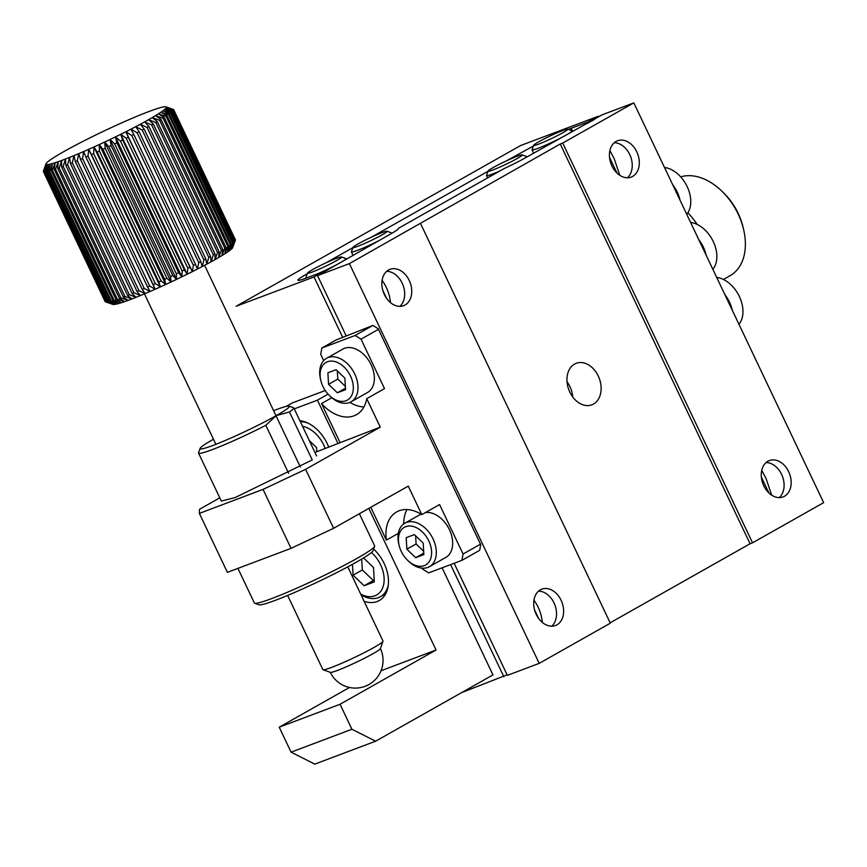 <?xml version="1.0" encoding="UTF-8"?>
<svg xmlns="http://www.w3.org/2000/svg" width="867" height="867" viewBox="0 0 867 867"><rect width="100%" height="100%" fill="white"/><g stroke="black" fill="none" stroke-linecap="round" stroke-linejoin="round"><path stroke-width="1.3" d="M56.799 155.702A66.575 5.126 154.6 0 1 60.072 153.752A66.575 5.126 154.6 0 1 63.735 151.66A66.575 5.126 154.6 0 1 67.724 149.427A66.575 5.126 154.6 0 1 72.026 147.097A66.575 5.126 154.6 0 1 76.61 144.67A66.575 5.126 154.6 0 1 81.433 142.166A66.575 5.126 154.6 0 1 86.451 139.609A66.575 5.126 154.6 0 1 91.62 137.029A66.575 5.126 154.6 0 1 96.92 134.428A66.575 5.126 154.6 0 1 102.284 131.849A66.575 5.126 154.6 0 1 107.681 129.291A66.575 5.126 154.6 0 1 113.068 126.788A66.575 5.126 154.6 0 1 118.4 124.36A66.575 5.126 154.6 0 1 123.634 122.019A66.575 5.126 154.6 0 1 128.728 119.787A66.575 5.126 154.6 0 1 133.637 117.684A66.575 5.126 154.6 0 1 138.33 115.723A66.575 5.126 154.6 0 1 142.762 113.924A66.575 5.126 154.6 0 1 146.891 112.298A66.575 5.126 154.6 0 1 150.706 110.868A66.575 5.126 154.6 0 1 154.153 109.632A66.575 5.126 154.6 0 1 157.22 108.603A66.575 5.126 154.6 0 1 159.864 107.801A66.575 5.126 154.6 0 1 162.086 107.215A66.575 5.126 154.6 0 1 163.863 106.858A66.575 5.126 154.6 0 1 165.163 106.739A66.575 5.126 154.6 0 1 165.965 106.836L173.519 109.524A72.124 5.549 154.6 0 1 173.671 109.665L166.345 107.194L173.747 109.968A72.124 5.549 154.6 0 1 173.693 110.207L166.215 107.768L173.443 110.662A72.124 5.549 154.6 0 1 173.194 110.987L165.586 108.559L172.62 111.594A72.124 5.549 154.6 0 1 172.175 112.016L164.492 109.578L171.287 112.764A72.124 5.549 154.6 0 1 170.636 113.263L162.931 110.803L169.444 114.151A72.124 5.549 154.6 0 1 168.61 114.737L160.904 112.222L167.114 115.755A72.124 5.549 154.6 0 1 166.096 116.427L158.444 113.837L164.307 117.554A72.124 5.549 154.6 0 1 163.115 118.302L155.551 115.625L161.056 119.548A72.124 5.549 154.6 0 1 159.691 120.361L152.267 117.587L157.382 121.716A72.124 5.549 154.6 0 1 155.865 122.583L148.615 119.679L153.318 124.024A72.124 5.549 154.6 0 1 151.649 124.956L144.626 121.9L148.886 126.474A72.124 5.549 154.6 0 1 147.097 127.449L140.313 124.241L144.128 129.031A72.124 5.549 154.6 0 1 142.231 130.05L135.74 126.669L139.088 131.686A72.124 5.549 154.6 0 1 137.084 132.727L130.917 129.172L133.8 134.418A72.124 5.549 154.6 0 1 131.719 135.48L125.899 131.719L128.316 137.203A72.124 5.549 154.6 0 1 126.159 138.276L120.73 134.309L122.67 139.999A72.124 5.549 154.6 0 1 120.459 141.083L115.43 136.899L116.904 142.817A72.124 5.549 154.6 0 1 114.672 143.889L110.066 139.489L111.074 145.613A72.124 5.549 154.6 0 1 108.83 146.675L104.669 142.047L105.221 148.365A72.124 5.549 154.6 0 1 102.978 149.406L99.282 144.551L99.402 151.053A72.124 5.549 154.6 0 1 97.18 152.072L93.95 146.978L93.647 153.665A72.124 5.549 154.6 0 1 91.469 154.64L88.716 149.319L88.022 156.168A72.124 5.549 154.6 0 1 85.898 157.1L83.622 151.552L82.56 158.553A72.124 5.549 154.6 0 1 80.512 159.42L78.713 153.654L77.304 160.785A72.124 5.549 154.6 0 1 75.342 161.598L74.02 155.616L72.297 162.855A72.124 5.549 154.6 0 1 70.455 163.603L69.588 157.415L67.583 164.752A72.124 5.549 154.6 0 1 65.859 165.424L65.459 159.04L63.204 166.453A72.124 5.549 154.6 0 1 61.611 167.049L61.644 160.471L59.184 167.949A72.124 5.549 154.6 0 1 57.742 168.458L58.197 161.706L55.564 169.217A72.124 5.549 154.6 0 1 54.285 169.65L55.13 162.736L52.378 170.257A72.124 5.549 154.6 0 1 51.261 170.604L52.475 163.538L49.636 171.07A72.124 5.549 154.6 0 1 48.704 171.308L50.253 164.123L47.371 171.623A72.124 5.549 154.6 0 1 46.623 171.774L48.487 164.481L45.593 171.937A72.124 5.549 154.6 0 1 45.041 171.991L47.186 164.6L44.325 172.002A72.124 5.549 154.6 0 1 43.979 171.959L46.352 164.492L43.578 171.807A72.124 5.549 154.6 0 1 43.426 171.666L46.005 164.145L43.35 171.363A72.124 5.549 154.6 0 1 43.404 171.124L46.038 163.787A66.575 5.126 154.6 0 1 46.135 163.57A66.575 5.126 154.6 0 1 46.753 162.779A66.575 5.126 154.6 0 1 47.858 161.761A66.575 5.126 154.6 0 1 49.419 160.536A66.575 5.126 154.6 0 1 51.446 159.105A66.575 5.126 154.6 0 1 53.906 157.491A66.575 5.126 154.6 0 1 56.799 155.702M173.118 109.383L165.998 106.847A66.575 5.126 154.6 0 1 166.345 107.194A66.575 5.126 154.6 0 1 166.215 107.768A66.575 5.126 154.6 0 1 165.586 108.559A66.575 5.126 154.6 0 1 164.492 109.578A66.575 5.126 154.6 0 1 162.931 110.803A66.575 5.126 154.6 0 1 160.904 112.222A66.575 5.126 154.6 0 1 158.444 113.837A66.575 5.126 154.6 0 1 155.551 115.625A66.575 5.126 154.6 0 1 152.267 117.587A66.575 5.126 154.6 0 1 148.615 119.679A66.575 5.126 154.6 0 1 144.626 121.9A66.575 5.126 154.6 0 1 140.313 124.241A66.575 5.126 154.6 0 1 135.74 126.669A66.575 5.126 154.6 0 1 130.917 129.172A66.575 5.126 154.6 0 1 125.899 131.719A66.575 5.126 154.6 0 1 120.73 134.309A66.575 5.126 154.6 0 1 115.43 136.899A66.575 5.126 154.6 0 1 110.066 139.489A66.575 5.126 154.6 0 1 104.669 142.047A66.575 5.126 154.6 0 1 99.282 144.551A66.575 5.126 154.6 0 1 93.95 146.978A66.575 5.126 154.6 0 1 88.716 149.319A66.575 5.126 154.6 0 1 83.622 151.552A66.575 5.126 154.6 0 1 78.713 153.654A66.575 5.126 154.6 0 1 74.02 155.616A66.575 5.126 154.6 0 1 69.588 157.415A66.575 5.126 154.6 0 1 65.459 159.04A66.575 5.126 154.6 0 1 61.644 160.471A66.575 5.126 154.6 0 1 58.197 161.706A66.575 5.126 154.6 0 1 55.13 162.736A66.575 5.126 154.6 0 1 52.475 163.538A66.575 5.126 154.6 0 1 50.253 164.123A66.575 5.126 154.6 0 1 48.487 164.481A66.575 5.126 154.6 0 1 47.186 164.6A66.575 5.126 154.6 0 1 46.352 164.492A66.575 5.126 154.6 0 1 46.005 164.145A66.575 5.126 154.6 0 1 46.038 163.787M166.941 107.183L165.998 106.847A66.575 5.126 154.6 0 1 165.998 106.847L166.941 107.183M43.578 171.807L105.265 301.727A72.124 5.549 154.6 0 1 105.124 301.586L43.426 171.666M44.325 172.002L106.023 301.922A72.124 5.549 154.6 0 1 105.666 301.879L43.979 171.959M45.593 171.937L107.28 301.857A72.124 5.549 154.6 0 1 106.739 301.911L45.041 171.991M47.371 171.623L109.058 301.553A72.124 5.549 154.6 0 1 108.321 301.694L46.623 171.774M49.636 171.07L111.323 300.99A72.124 5.549 154.6 0 1 110.402 301.239L48.704 171.308M52.378 170.257L114.065 300.188A72.124 5.549 154.6 0 1 112.959 300.524L51.261 170.604M55.564 169.217L117.262 299.137A72.124 5.549 154.6 0 1 115.983 299.57L54.285 169.65M59.184 167.949L120.881 297.869A72.124 5.549 154.6 0 1 119.44 298.378L57.742 168.458M63.204 166.453L124.891 296.373A72.124 5.549 154.6 0 1 123.309 296.969L61.611 167.049M67.583 164.752L129.281 294.672A72.124 5.549 154.6 0 1 127.557 295.354L65.859 165.424M72.297 162.855L133.984 292.775A72.124 5.549 154.6 0 1 132.142 293.534L70.455 163.603M77.304 160.785L138.991 290.705A72.124 5.549 154.6 0 1 137.04 291.518L75.342 161.598M82.56 158.553L144.247 288.473A72.124 5.549 154.6 0 1 142.199 289.35L80.512 159.42M88.022 156.168L149.709 286.088A72.124 5.549 154.6 0 1 147.596 287.02L85.898 157.1M93.647 153.665L155.345 283.585A72.124 5.549 154.6 0 1 153.166 284.56L91.469 154.64M99.402 151.053L161.089 280.984A72.124 5.549 154.6 0 1 158.867 281.992L97.18 152.072M105.221 148.365L166.919 278.285A72.124 5.549 154.6 0 1 164.676 279.326L102.978 149.406M111.074 145.613L172.761 275.533A72.124 5.549 154.6 0 1 170.517 276.595L108.83 146.675M116.904 142.817L178.591 272.737A72.124 5.549 154.6 0 1 176.359 273.809L114.672 143.889M122.67 139.999L184.357 269.93A72.124 5.549 154.6 0 1 182.157 271.003L120.459 141.083M128.316 137.203L190.003 267.123A72.124 5.549 154.6 0 1 187.857 268.196L126.159 138.276M133.8 134.418L195.498 264.337A72.124 5.549 154.6 0 1 193.406 265.4L131.719 135.48M139.088 131.686L200.786 261.617A72.124 5.549 154.6 0 1 198.781 262.658L137.084 132.727M144.128 129.031L205.826 258.962A72.124 5.549 154.6 0 1 203.918 259.97L142.231 130.05M148.886 126.474L210.573 256.394A72.124 5.549 154.6 0 1 208.784 257.369L147.097 127.449M153.318 124.024L215.005 253.944A72.124 5.549 154.6 0 1 213.347 254.876L151.649 124.956M157.382 121.716L219.069 251.636A72.124 5.549 154.6 0 1 217.552 252.503L155.865 122.583M161.056 119.548L222.754 249.479A72.124 5.549 154.6 0 1 221.388 250.281L159.691 120.361M164.307 117.554L226.005 247.485A72.124 5.549 154.6 0 1 224.802 248.222L163.115 118.302M167.114 115.755L228.801 245.675A72.124 5.549 154.6 0 1 227.783 246.347L166.096 116.427M169.444 114.151L231.142 244.071A72.124 5.549 154.6 0 1 230.297 244.667L168.61 114.737M171.287 112.764L232.985 242.684A72.124 5.549 154.6 0 1 232.334 243.194L170.636 113.263M172.62 111.594L234.318 241.514A72.124 5.549 154.6 0 1 233.862 241.936L172.175 112.016M173.443 110.662L235.141 240.582A72.124 5.549 154.6 0 1 234.881 240.918L173.194 110.987M173.747 109.968L235.434 239.888A72.124 5.549 154.6 0 1 235.38 240.126L173.693 110.207M235.325 239.671L173.671 109.665M105.265 301.727L112.818 304.415A66.575 5.126 154.6 0 1 112.786 304.404M106.023 301.922L113.62 304.512A66.575 5.126 154.6 0 1 112.818 304.415M107.28 301.857L114.921 304.393A66.575 5.126 154.6 0 1 113.62 304.512L106.739 301.911M109.058 301.553L116.698 304.035A66.575 5.126 154.6 0 1 114.921 304.393L108.321 301.694M111.323 300.99L118.92 303.461A66.575 5.126 154.6 0 1 116.698 304.035L110.402 301.239M114.065 300.188L121.564 302.648A66.575 5.126 154.6 0 1 118.92 303.461L112.959 300.524M117.262 299.137L124.631 301.618A66.575 5.126 154.6 0 1 121.564 302.648L115.983 299.57M120.881 297.869L128.078 300.383A66.575 5.126 154.6 0 1 124.631 301.618L119.44 298.378M124.891 296.373L131.892 298.952A66.575 5.126 154.6 0 1 128.078 300.383L123.309 296.969M129.281 294.672L136.032 297.327A66.575 5.126 154.6 0 1 131.892 298.952L127.557 295.354M133.984 292.775L140.454 295.528A66.575 5.126 154.6 0 1 136.032 297.327L132.142 293.534M138.991 290.705L145.147 293.577A66.575 5.126 154.6 0 1 140.454 295.528L137.04 291.518M144.247 288.473L150.056 291.475A66.575 5.126 154.6 0 1 145.147 293.577L142.199 289.35M149.709 286.088L155.15 289.242A66.575 5.126 154.6 0 1 150.056 291.475L147.596 287.02M155.345 283.585L160.384 286.901A66.575 5.126 154.6 0 1 155.15 289.242L153.166 284.56M161.089 280.984L165.716 284.463A66.575 5.126 154.6 0 1 160.384 286.901L158.867 281.992M166.919 278.285L171.102 281.959A66.575 5.126 154.6 0 1 165.716 284.463L164.676 279.326M172.761 275.533L176.5 279.402A66.575 5.126 154.6 0 1 171.102 281.959L170.517 276.595M178.591 272.737L181.875 276.822A66.575 5.126 154.6 0 1 176.5 279.402L176.359 273.809M184.357 269.93L187.164 274.221A66.575 5.126 154.6 0 1 181.875 276.822L182.157 271.003M190.003 267.123L192.344 271.642A66.575 5.126 154.6 0 1 187.164 274.221L187.857 268.196M195.498 264.337L197.362 269.084A66.575 5.126 154.6 0 1 192.344 271.642L193.406 265.4M200.786 261.617L202.174 266.581A66.575 5.126 154.6 0 1 197.362 269.084L198.781 262.658M205.826 258.962L206.758 264.153A66.575 5.126 154.6 0 1 202.174 266.581L203.918 259.97M210.573 256.394L211.06 261.823A66.575 5.126 154.6 0 1 206.758 264.153L208.784 257.369M215.005 253.944L215.059 259.591A66.575 5.126 154.6 0 1 211.06 261.823L213.347 254.876M219.069 251.636L218.712 257.499A66.575 5.126 154.6 0 1 215.059 259.591L217.552 252.503M222.754 249.479L221.995 255.548A66.575 5.126 154.6 0 1 218.712 257.499L221.388 250.281M226.005 247.485L224.878 253.76A66.575 5.126 154.6 0 1 221.995 255.548L224.802 248.222M228.801 245.675L227.338 252.145A66.575 5.126 154.6 0 1 224.878 253.76L227.783 246.347M231.142 244.071L229.365 250.715A66.575 5.126 154.6 0 1 227.338 252.145L230.297 244.667M232.985 242.684L230.936 249.49A66.575 5.126 154.6 0 1 229.365 250.715L232.334 243.194M234.318 241.514L232.031 248.482A66.575 5.126 154.6 0 1 230.936 249.49L233.862 241.936M235.141 240.582L232.649 247.68A66.575 5.126 154.6 0 1 232.031 248.482L234.881 240.918M232.649 247.68L235.38 240.126L232.746 247.474A66.575 5.126 154.6 0 1 232.649 247.68M287.627 595.423L322.871 669.638A33.293 2.558 -25.4 0 0 323.044 669.779A33.293 2.558 -25.4 0 0 331.606 667.417A33.293 2.558 -25.4 0 0 363.847 652.862A33.293 2.558 -25.4 0 0 383.008 641.298A33.293 2.558 -25.4 0 0 383.008 641.081L347.775 566.866M323.044 669.779L330.403 672.369A27.744 2.135 -25.4 0 0 337.534 670.408A27.744 2.135 -25.4 0 0 364.411 658.27A27.744 2.135 -25.4 0 0 380.375 648.646L383.008 641.298M192.344 271.642L125.899 131.719M187.164 274.221L120.73 134.309M181.875 276.822L115.43 136.899M176.5 279.402L110.066 139.489M171.102 281.959L104.669 142.047M165.716 284.463L99.282 144.551M160.384 286.901L93.95 146.978M155.15 289.242L88.716 149.319M569.814 392.101A22.195 16.245 69.4 0 0 591.858 404.824A22.195 16.245 69.4 0 0 599.238 378.326A22.195 16.245 69.4 0 0 576.219 363.295A22.195 16.245 69.4 0 0 569.814 392.101M750.063 543.761L752.534 542.829L562.716 143.066L633.831 102.88L601.991 114.867L595.326 118.638A11.098 0.856 154.6 0 1 585.919 123.959L525.554 157.729A30.518 2.352 154.6 0 1 504.052 168.621L398.506 228.259A30.518 2.352 154.6 0 1 398.56 228.314A30.518 2.352 154.6 0 1 390.443 234.079L317.55 275.608L349.379 263.611L560.245 143.998L750.063 543.761L610.14 622.82M572.751 396.988A22.195 16.245 69.4 0 0 567.029 381.783M420.495 223.426L610.314 623.189L539.198 663.374L349.379 263.611M454.145 563.279L507.368 675.371L539.198 663.374M752.534 542.829L823.65 502.643L633.831 102.88M562.716 143.066L560.245 143.998M561.112 600.289A19.421 14.219 69.4 0 0 541.821 589.148A19.421 14.219 69.4 0 0 535.362 612.34A19.421 14.219 69.4 0 0 555.509 625.497A19.421 14.219 69.4 0 0 561.112 600.289M409.246 280.485A19.421 14.219 69.4 0 0 389.955 269.344A19.421 14.219 69.4 0 0 383.507 292.526A19.421 14.219 69.4 0 0 403.654 305.683A19.421 14.219 69.4 0 0 409.246 280.485M382.098 280.366A33.293 24.374 -110.6 0 1 386.303 287.454A33.293 24.374 -110.6 0 1 390.464 302.594M533.953 600.181A33.293 24.374 -110.6 0 1 538.169 607.258A33.293 24.374 -110.6 0 1 542.319 622.398M317.55 275.608L346.063 335.67M636.812 151.898A19.421 14.219 69.4 0 0 617.521 140.757A19.421 14.219 69.4 0 0 611.062 163.939A19.421 14.219 69.4 0 0 631.209 177.096A19.421 14.219 69.4 0 0 636.812 151.898M788.667 471.702A19.421 14.219 69.4 0 0 769.376 460.561A19.421 14.219 69.4 0 0 762.917 483.753A19.421 14.219 69.4 0 0 783.064 496.91A19.421 14.219 69.4 0 0 788.667 471.702M372.897 325.439L336.093 339.972L321.874 348.014L355.123 335.486L372.897 325.439L378.511 328.918M422.24 568.178L422.738 569.218L428.645 572.881L461.894 560.353L479.679 550.307L480.784 544.292M480.6 544.4L378.337 329.026M551.726 626.18A19.421 14.219 69.4 0 0 554.035 602.955A19.421 14.219 69.4 0 0 538.526 591.142M399.871 306.365A19.421 14.219 69.4 0 0 402.18 283.151A19.421 14.219 69.4 0 0 386.671 271.328M538.526 618.29L534.614 610.032M386.671 298.476L382.748 290.217M619.807 175.329L614.215 158.737L609.891 150.544M761.746 470.358L766.081 478.541L771.663 495.133M627.426 177.778A19.421 14.219 69.4 0 0 629.735 154.564A19.421 14.219 69.4 0 0 614.226 142.741M779.281 497.593A19.421 14.219 69.4 0 0 781.59 474.368A19.421 14.219 69.4 0 0 766.081 462.555M724.877 294.639A27.744 18.781 60.5 0 1 732.279 310.202M672.684 184.704A27.744 18.781 60.5 0 1 680.075 200.266M698.78 239.671A27.744 18.781 60.5 0 1 706.172 255.234M355.123 335.486L361.03 339.149L378.63 329.211M320.812 380.472L320.497 379.139A24.97 16.896 60.5 0 1 326.566 358.309L342.931 349.065A24.97 16.896 60.5 0 1 369.927 362.482A24.97 16.896 60.5 0 1 367.489 392.534L351.135 401.779A24.97 16.896 60.5 0 1 349.531 402.526A24.97 16.896 60.5 0 1 330.154 396.23L329.178 395.276A21.642 14.641 60.5 0 1 320.812 380.472A21.642 14.641 60.5 0 1 330.381 361.116A21.642 14.641 60.5 0 1 351.363 378.012A21.642 14.641 60.5 0 1 345.976 400.738A21.642 14.641 60.5 0 1 329.178 395.276M349.878 402.396A38.842 26.292 -119.5 0 0 363.923 406.981M321.874 348.014L320.714 354.343L323.684 360.607M314.938 452.433L380.266 427.149L366.741 398.668L384.514 388.622L361.03 339.149M425.415 512.56A24.97 16.896 60.5 0 1 449.691 530.268A24.97 16.896 60.5 0 1 445.79 557.438L429.436 566.682A24.97 16.896 60.5 0 1 427.832 567.43A24.97 16.896 60.5 0 1 408.455 561.133L407.479 560.18A21.642 14.641 60.5 0 1 401.226 551.347A21.642 14.641 60.5 0 1 399.113 545.376A21.642 14.641 60.5 0 1 414.404 526.843A21.642 14.641 60.5 0 1 431.246 556.647A21.642 14.641 60.5 0 1 407.479 560.18M407.013 509.568A38.842 26.292 -119.5 0 0 403.697 523.971M461.894 560.353L463.065 554.024L439.569 504.561L421.796 514.608L408.27 486.116L333.6 528.306L305.596 469.34L380.266 427.149M480.665 544.075L463.065 554.024M499.706 171.07A22.195 1.712 154.6 0 1 492.358 174.094A22.195 1.712 154.6 0 1 486.528 175.578A22.195 1.712 154.6 0 1 486.539 175.427L488.121 171.027A18.868 1.452 154.6 0 1 504.529 161.75A18.868 1.452 154.6 0 1 522.097 154.89A18.868 1.452 154.6 0 1 512.549 161.024A18.868 1.452 154.6 0 1 493.063 169.889A18.868 1.452 154.6 0 1 488.121 171.027M522.097 154.89L526.507 156.45A22.195 1.712 154.6 0 1 526.627 156.537A22.195 1.712 154.6 0 1 525.521 157.751M377.969 241.124A22.195 1.712 154.6 0 1 357.247 250.444A22.195 1.712 154.6 0 1 351.417 251.929A22.195 1.712 154.6 0 1 351.417 251.777L353.01 247.377A18.868 1.452 154.6 0 1 369.418 238.1A18.868 1.452 154.6 0 1 386.985 231.24A18.868 1.452 154.6 0 1 377.438 237.374A18.868 1.452 154.6 0 1 357.952 246.239A18.868 1.452 154.6 0 1 353.01 247.377M386.985 231.24L391.396 232.8A22.195 1.712 154.6 0 1 391.516 232.887A22.195 1.712 154.6 0 1 390.41 234.101M738.944 324.258A27.744 18.781 -119.5 0 0 739.356 296.492A27.744 18.781 -119.5 0 0 716.706 277.418M686.751 214.322A27.744 18.781 -119.5 0 0 687.152 186.557A27.744 18.781 -119.5 0 0 664.501 167.483M712.847 269.29A27.744 18.781 -119.5 0 0 713.259 241.525A27.744 18.781 -119.5 0 0 690.609 222.451M326.566 358.309A24.97 16.896 60.5 0 1 353.563 371.726A24.97 16.896 60.5 0 1 351.135 401.779M366.741 398.668A38.842 26.292 60.5 0 1 356.543 414.654A38.842 26.292 60.5 0 1 321.527 403.545L331.801 397.736M398.343 533.346L386.368 540.108L370.783 507.293M339.951 442.343L321.527 403.545M399.113 545.376L398.798 544.043A24.97 16.896 60.5 0 1 404.878 523.202A24.97 16.896 60.5 0 1 431.864 536.63A24.97 16.896 60.5 0 1 429.436 566.682M386.368 540.108A38.842 26.292 60.5 0 1 396.631 511.931A38.842 26.292 60.5 0 1 421.796 514.608M219.795 497.842L199.486 509.319L199.377 513.383L227.382 572.339L291.041 548.356L333.6 528.306M291.041 548.356L263.048 489.389L305.596 469.34M273.614 410.676A49.376 3.804 154.6 0 1 289.09 406.114L293.501 407.674A52.703 4.053 154.6 0 1 293.783 407.88A52.703 4.053 154.6 0 1 289.459 411.955L312.239 459.933L235.163 497.55L221.334 501.072L198.554 453.105A52.703 4.053 154.6 0 1 198.565 452.747L200.147 448.347A49.376 3.804 154.6 0 1 213.466 439.244M199.377 513.383L263.048 489.389M328.55 384.319L337.382 392.784L345.554 389.706L344.893 378.175L336.06 369.71L327.889 372.788L328.55 384.319L337.794 379.096L345.359 386.346M406.851 549.223L415.683 557.687L423.855 554.609L423.194 543.067L414.361 534.614L406.19 537.692L406.851 549.223L416.095 543.999L423.66 551.239M337.382 392.784L345.467 388.21M337.328 370.935L337.794 379.096M415.683 557.687L423.768 553.113M415.629 535.828L416.095 543.999M300.372 421.763A30.518 20.656 60.5 0 1 307.763 423.02M302.54 426.336A27.191 18.402 60.5 0 1 325.201 448.564M309.335 440.653L316.553 447.556L316.791 451.74M598.707 116.731L598.458 116.2L520.644 145.515L236.192 306.246L314.006 276.941L342.747 337.469M461.688 692.57L507.119 674.84M450.602 564.612L503.825 676.704M375.628 741.198L351.915 729.255L291.084 752.166L314.797 764.12L375.628 741.198L492.965 674.905L442.116 567.809M325.244 390.518L292.136 402.992L286.067 406.428M314.006 276.941L323.608 271.512L305.921 278.177A30.518 2.352 154.6 0 1 297.912 280.214A30.518 2.352 154.6 0 1 306.029 274.449L307.254 273.755M568.286 129.411A30.518 2.352 154.6 0 1 571.169 128.294L587.317 122.214A11.098 0.856 154.6 0 1 591.782 119.971L598.458 116.2M506.631 160.763L532.165 146.675A30.518 2.352 154.6 0 1 533.389 145.981M326.003 262.831L352.912 247.626M371.52 237.114L488.034 171.276M768.866 492.911L761.367 477.121M617.011 173.097L609.512 157.306M592.161 120.762L591.782 119.971M291.084 752.166L279.217 727.185L349.488 687.477M294.26 408.888L317.42 400.164L328.084 394.138M351.915 729.255L340.059 704.264L436.058 650.022L368.811 508.409M337.978 443.46L317.42 400.164M587.317 122.214L587.728 123.081M299.863 420.69A33.293 22.531 60.5 0 1 328.745 447.231M373.634 549.093A33.293 22.531 60.5 0 1 379.302 600.517A33.293 22.531 60.5 0 1 377.167 601.514A33.293 22.531 60.5 0 1 364.14 601.33M381.036 670.744L436.058 650.022M279.217 727.185L340.059 704.264M307.644 277.527A22.195 1.712 154.6 0 1 305.91 277.646A22.195 1.712 154.6 0 1 305.91 277.494L307.492 273.094A18.868 1.452 154.6 0 1 323.911 263.817A18.868 1.452 154.6 0 1 341.468 256.957A18.868 1.452 154.6 0 1 331.92 263.091A18.868 1.452 154.6 0 1 312.445 271.956A18.868 1.452 154.6 0 1 307.492 273.094M341.468 256.957L345.89 258.518A22.195 1.712 154.6 0 1 345.998 258.604A22.195 1.712 154.6 0 1 317.669 273.755M567.614 129.172L572.025 130.733A22.195 1.712 154.6 0 1 572.144 130.819A22.195 1.712 154.6 0 1 560.082 138.308A22.195 1.712 154.6 0 1 537.865 148.376A22.195 1.712 154.6 0 1 532.045 149.861A22.195 1.712 154.6 0 1 532.045 149.709L533.628 145.309A18.868 1.452 154.6 0 1 550.046 136.032A18.868 1.452 154.6 0 1 567.614 129.172A18.868 1.452 154.6 0 1 558.055 135.306A18.868 1.452 154.6 0 1 538.58 144.171A18.868 1.452 154.6 0 1 533.628 145.309M723.403 279.456L730.09 275.684A55.477 37.552 -119.5 0 0 743.583 229.376A55.477 37.552 -119.5 0 0 722.135 191.412A55.477 37.552 -119.5 0 0 681.971 176.5L680.909 177.096M687.867 212.794A55.477 37.552 60.5 0 1 697.144 224.412M743.583 229.376L743.062 227.165A49.939 33.802 -119.5 0 0 723.75 192.994L722.135 191.412M388.329 584.748A30.518 20.656 60.5 0 1 380.429 596.691A30.518 20.656 60.5 0 1 378.467 597.612A30.518 20.656 60.5 0 1 361.062 594.849M371.466 552.507A27.191 18.402 60.5 0 1 384.059 577.259A27.191 18.402 60.5 0 1 374.912 595.813A27.191 18.402 60.5 0 1 360.705 594.101M363.533 557.947L373.493 567.484L374.327 581.898L364.107 585.745L353.075 575.179L352.457 564.33M361.691 559.063L362.319 569.955L353.075 575.179M362.319 569.955L373.352 580.522L364.107 585.745M373.352 580.522L374.23 580.196M288.613 473.284L265.833 425.307A52.703 4.053 154.6 0 1 198.554 453.105M265.833 425.307L276.226 415.64L289.459 411.955M289.09 406.114A49.376 3.804 154.6 0 1 276.226 415.64A49.376 3.804 154.6 0 1 226.775 439.818A49.376 3.804 154.6 0 1 200.147 448.347M359.393 513.73L374.642 545.852A66.575 5.126 154.6 0 1 374.642 546.297L373.048 550.697A63.248 4.866 154.6 0 1 318.016 581.8A63.248 4.866 154.6 0 1 259.125 604.798L254.714 603.237A66.575 5.126 154.6 0 1 254.356 602.966L237.926 568.373M374.642 546.297A66.575 5.126 154.6 0 1 336.32 569.402A66.575 5.126 154.6 0 1 271.837 598.523A66.575 5.126 154.6 0 1 254.714 603.237M306.029 274.449L306.582 275.619M572.675 131.437L571.169 128.294M532.717 147.845L532.165 146.675M144.442 293.87L215.872 444.305M204.59 265.313L300.361 467.031M330.294 672.326A27.744 27.744 0 0 0 365.094 686.317A27.744 27.744 0 0 0 380.407 648.538M486.528 175.578L487.633 177.898M351.417 251.929L353.118 255.505M404.878 523.202L420.983 514.109M345.998 258.604L346.345 259.331M532.045 149.861L533.617 153.177M572.144 130.819L572.48 131.546M380.429 596.691L385.782 593.667M293.783 407.88L316.563 455.858"/></g></svg>
